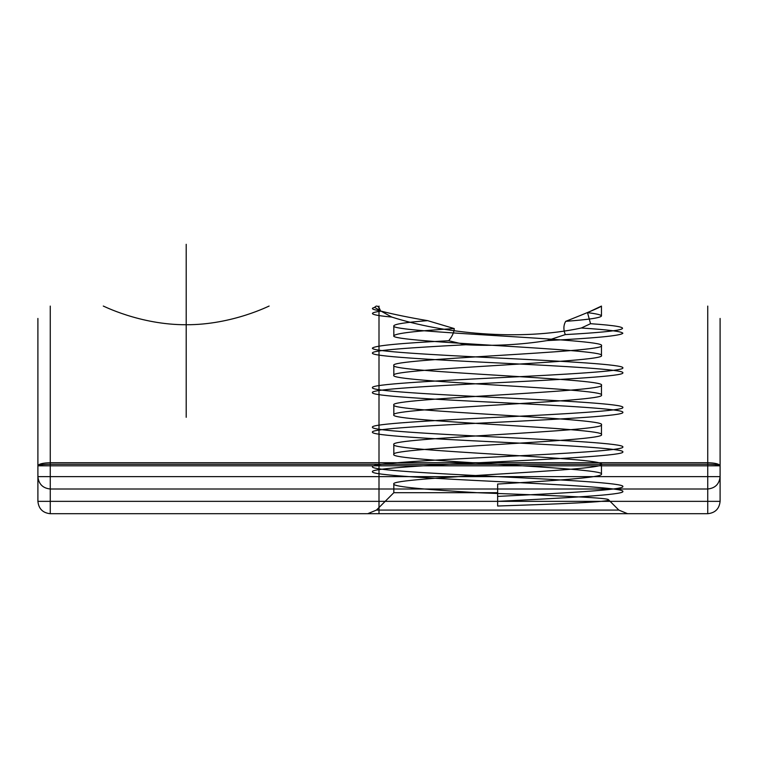 <?xml version="1.0" encoding="UTF-8"?>
<svg xmlns="http://www.w3.org/2000/svg" width="758" height="758" viewBox="0 0 758 758"><rect width="100%" height="100%" fill="white"/><g stroke="black" fill="none" stroke-linecap="round" stroke-linejoin="round"><path stroke-width="0.57" stroke-dasharray="3.79 2.84" d=""/><path stroke-width="1.14" d="M37.9 476.63L50.255 476.63L50.255 465.819L37.9 465.819C38.62 464.881 42.742 464.36 50.255 464.275L707.745 464.275C715.268 464.36 719.38 464.881 720.1 465.819L720.1 476.63L720.1 465.819L707.745 465.819L707.745 476.63L50.255 476.63L50.255 488.995L707.745 488.995C715.192 488.209 719.314 484.087 720.1 476.63C719.314 484.087 715.192 488.209 707.745 488.995L707.745 476.63L720.1 476.63C719.314 484.087 715.192 488.209 707.745 488.995C715.192 488.209 719.314 484.087 720.1 476.63L720.1 501.351L50.255 501.351L707.745 501.351L707.745 513.706L50.255 513.706L50.255 501.351L37.9 501.351L50.255 501.351L50.255 488.995L50.255 513.706C42.808 512.92 38.686 508.808 37.9 501.351L37.9 476.63C38.686 484.087 42.808 488.209 50.255 488.995L707.745 488.995L707.745 306.09L707.745 465.819L50.255 465.819L50.255 306.09L50.255 488.995C42.808 488.209 38.686 484.087 37.9 476.63L37.9 465.819L37.9 476.63C38.686 484.087 42.808 488.209 50.255 488.995L707.745 488.995L50.255 488.995C42.808 488.209 38.686 484.087 37.9 476.63L37.9 501.351C38.686 508.808 42.808 512.92 50.255 513.706L707.745 513.706C715.192 512.92 719.314 508.808 720.1 501.351C719.314 508.808 715.192 512.92 707.745 513.706L707.745 501.351L720.1 501.351L720.1 476.63M497.646 484.049L497.646 492.7L393.828 492.7L477.047 492.7C540.34 495.088 608.57 497.485 608.503 499.749C612.151 501.891 558.4 503.994 497.646 506.022L497.646 484.049C553.084 480.771 602.913 477.445 601.454 474.157C607.869 467.572 387.423 460.978 393.828 454.393C387.423 447.798 607.869 441.203 601.454 434.618C607.869 428.024 387.423 421.429 393.828 414.844C387.423 408.249 607.869 401.655 601.454 395.07C607.869 388.475 387.423 381.88 393.828 375.295C387.423 368.701 607.869 362.106 601.454 355.521C607.869 348.926 387.423 342.332 393.828 335.747C395.657 333.349 415.801 330.962 454.25 328.574L427.607 320.643C409.832 317.649 394.321 314.485 381.075 311.15L374.632 307.397C376.707 304.858 378.668 305.995 380.507 310.827C372.282 309.634 370.321 308.497 374.632 307.397M627.586 513.706L367.706 513.706L627.586 513.706L618.85 510.087L376.442 510.087L618.85 510.087L608.503 499.749M547.115 340.598L565.288 334.6C563.308 329.531 563.459 325.106 565.724 321.335C588.682 312.23 600.592 307.142 601.454 306.08L601.454 315.972C601.445 314.921 596.792 313.812 587.507 312.647L590.548 323.694L581.31 328.006C608.248 329.739 622.1 331.492 622.858 333.274C620.489 335.718 595.238 338.163 547.115 340.598C520.547 344.833 493.449 346.216 465.8 344.757L448.689 340.749C452.194 336.476 454.042 332.421 454.25 328.574M380.507 310.827L391.763 317.062C370.264 315.053 366.701 313.082 381.075 311.15M477.047 492.7C429.236 489.734 393.203 486.949 393.828 484.049C387.423 477.455 607.869 470.86 601.454 464.275C607.869 457.69 387.423 451.095 393.828 444.501C387.423 437.916 607.869 431.321 601.454 424.726C607.869 418.141 387.423 411.547 393.828 404.952C387.423 398.367 607.869 391.772 601.454 385.178C607.869 378.593 387.423 371.998 393.828 365.403L393.828 375.295M497.646 501.351C564.511 498.072 624.611 494.747 622.858 491.468C624.611 488.18 564.511 484.855 497.646 481.576C430.771 478.298 370.671 474.972 372.424 471.694C370.671 468.406 430.771 465.08 497.646 461.802C564.511 458.524 624.611 455.198 622.858 451.92C624.611 448.641 564.511 445.306 497.646 442.028C430.771 438.749 370.671 435.424 372.424 432.145C370.671 428.867 430.771 425.532 497.646 422.253C564.511 418.975 624.611 415.649 622.858 412.371C624.611 409.093 564.511 405.757 497.646 402.479C430.771 399.201 370.671 395.875 372.424 392.597C370.671 389.318 430.771 385.983 497.646 382.705C564.511 379.426 624.611 376.101 622.858 372.822C624.611 369.544 564.511 366.209 497.646 362.93C430.771 359.652 370.671 356.326 372.424 353.048C371.808 350.272 411.423 347.59 465.8 344.757M601.454 424.726L601.454 434.618M393.828 365.403C387.423 358.818 607.869 352.224 601.454 345.629C607.869 339.044 387.423 332.449 393.828 325.855C394.435 324.102 405.691 322.358 427.607 320.643M393.828 444.501L393.828 454.393M186.203 324.737C139.643 324.936 102.036 305.228 103.296 306.08C102.131 305.256 139.595 324.926 186.203 324.737C232.753 324.945 270.388 305.218 269.109 306.08C270.331 305.266 232.649 324.945 186.203 324.737L186.203 244.294L186.203 324.737M367.706 513.706L376.442 510.087L393.828 492.7L393.828 484.049M37.9 465.819L37.9 318.445L37.9 465.819C38.686 463.953 42.808 462.93 50.255 462.731L707.745 462.731C715.192 462.93 719.314 463.953 720.1 465.819L720.1 318.445L720.1 465.819M393.828 404.952L393.828 414.844M497.646 492.7L497.646 506.022M565.288 334.6C628.884 331.038 642.661 327.352 590.548 323.694M391.763 317.062C443.042 333.406 518.993 341.394 581.31 328.006M601.454 306.08L587.507 312.647M601.454 464.275L601.454 474.157M707.745 501.351L707.745 488.995L707.745 501.351M601.454 385.178L601.454 395.07M497.646 496.405C564.511 493.126 624.611 489.801 622.858 486.522C624.611 483.244 564.511 479.909 497.646 476.63C430.771 473.352 370.671 470.026 372.424 466.748C370.671 463.47 430.771 460.144 497.646 456.856C564.511 453.578 624.611 450.252 622.858 446.974C624.611 443.695 564.511 440.37 497.646 437.082C430.771 433.803 370.671 430.478 372.424 427.199C370.671 423.921 430.771 420.595 497.646 417.307C564.511 414.029 624.611 410.703 622.858 407.425C624.611 404.147 564.511 400.821 497.646 397.543C430.771 394.255 370.671 390.929 372.424 387.651C370.671 384.372 430.771 381.047 497.646 377.768C564.511 374.48 624.611 371.155 622.858 367.876C624.611 364.598 564.511 361.272 497.646 357.994C430.771 354.706 370.671 351.38 372.424 348.102C374.831 345.648 400.252 343.194 448.689 340.749M565.724 321.335C588.862 319.573 600.772 317.782 601.454 315.972M601.454 345.629L601.454 355.521M393.828 325.855L393.828 335.747M379 306.08L379 513.706M379 464.275L379 306.08L379 464.275M186.203 417.307L186.203 244.294M186.203 356.099L186.203 244.512L186.203 356.099"/></g></svg>
